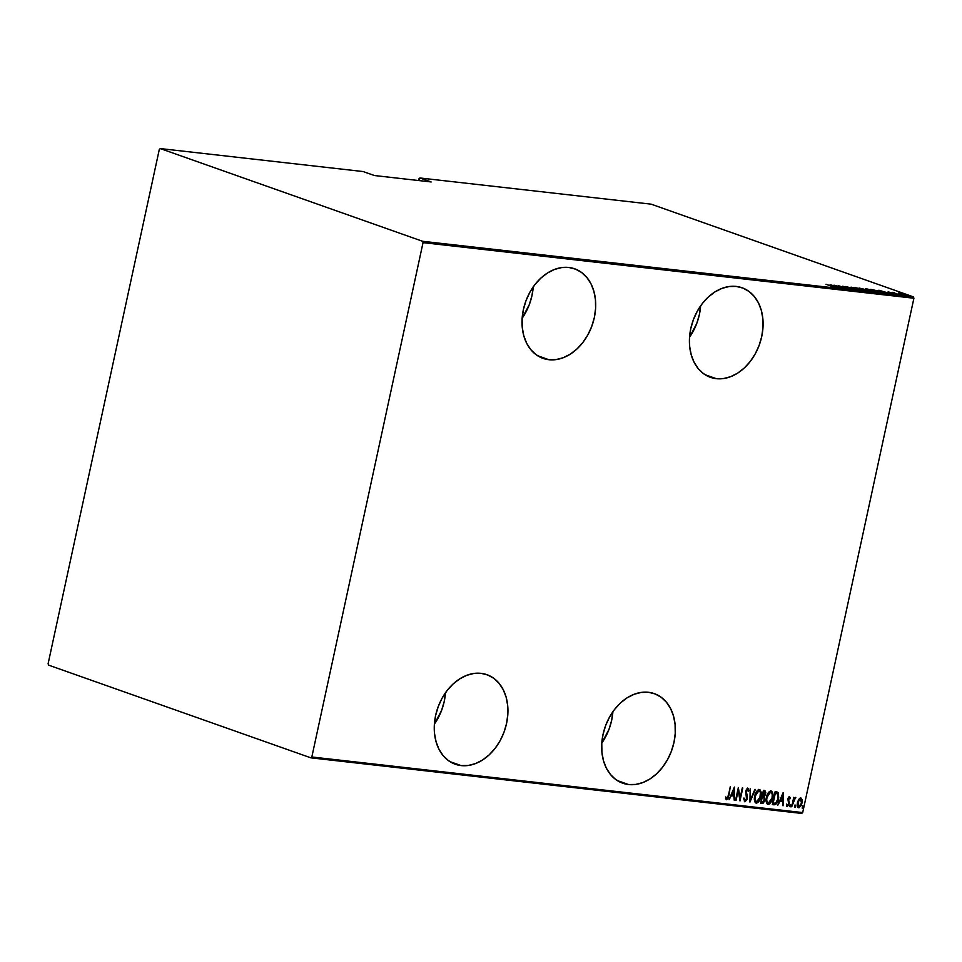 <?xml version="1.0" encoding="UTF-8"?>
<svg xmlns="http://www.w3.org/2000/svg" width="962" height="962" viewBox="0 0 962 962"><rect width="100%" height="100%" fill="white"/><g stroke="black" fill="none" stroke-linecap="round" stroke-linejoin="round"><path stroke-width="1.44" d="M445.49 692.363L444.228 701.442L441.606 710.365L434.403 724.097A47.487 35.281 109.5 0 0 445.466 692.784M461.135 765.584L449.879 761.603L461.135 765.584L468.241 765.475L475.456 763.6L482.515 760.04L489.129 754.905L495.057 748.424L500.048 740.824L503.944 732.395L506.565 723.472L507.828 714.393L507.683 705.519L506.132 697.173L503.234 689.682L499.098 683.345L493.891 678.378L487.806 675.011L481.072 673.34A47.487 35.281 -70.5 0 1 486.928 674.675A47.487 35.281 -70.5 0 1 505.591 727.368A47.487 35.281 -70.5 0 1 461.135 765.584A47.487 35.281 -70.5 0 1 455.279 764.237A47.487 35.281 -70.5 0 1 436.604 711.543A47.487 35.281 -70.5 0 1 481.072 673.34L473.965 673.436L466.738 675.312L459.692 678.883L453.078 684.006L447.15 690.5L442.147 698.099L438.263 706.517L435.63 715.439L434.367 724.518L434.523 733.393L436.075 741.738L438.973 749.23L443.109 755.579L448.316 760.533L454.401 763.912L461.135 765.584M533.249 286.496L531.986 295.575L529.353 304.497L522.15 318.23A47.487 35.281 109.5 0 0 533.225 286.916M548.881 359.716L537.626 355.736L548.881 359.716L555.988 359.608L563.215 357.732L570.262 354.172L576.887 349.038L582.804 342.556L587.806 334.956L591.69 326.527L594.324 317.604L595.586 308.537L595.442 299.651L593.879 291.306L590.981 283.814L586.844 277.477L581.637 272.523L575.553 269.144L568.831 267.472A47.487 35.281 -70.5 0 1 574.675 268.807A47.487 35.281 -70.5 0 1 593.35 321.512A47.487 35.281 -70.5 0 1 548.881 359.716A47.487 35.281 -70.5 0 1 543.025 358.369A47.487 35.281 -70.5 0 1 524.362 305.675A47.487 35.281 -70.5 0 1 568.831 267.472L561.712 267.568L554.497 269.444L547.438 273.016L540.824 278.138L534.908 284.632L529.906 292.232L526.01 300.649L523.388 309.572L522.125 318.65L522.27 327.525L523.821 335.87L526.719 343.362L530.856 349.711L536.062 354.665L542.159 358.044L548.881 359.716M612.902 711.327L611.64 720.394L609.006 729.316L601.803 743.061A47.487 35.281 109.5 0 0 612.878 711.736M628.535 784.535L617.279 780.555L628.535 784.535L635.641 784.439L642.869 782.563L649.915 778.992L656.529 773.869L662.457 767.375L667.46 759.776L671.344 751.346L673.977 742.436L675.24 733.357L675.083 724.47L673.532 716.125L670.634 708.645L666.498 702.296L661.291 697.342L655.206 693.963L648.472 692.291A47.487 35.281 -70.5 0 1 654.328 693.638A47.487 35.281 -70.5 0 1 673.003 746.332A47.487 35.281 -70.5 0 1 628.535 784.535A47.487 35.281 -70.5 0 1 622.679 783.188A47.487 35.281 -70.5 0 1 604.016 730.495A47.487 35.281 -70.5 0 1 648.472 692.291L641.365 692.399L634.15 694.263L627.092 697.835L620.478 702.957L614.562 709.451L609.559 717.051L605.663 725.48L603.042 734.403L601.779 743.47L601.923 752.356L603.475 760.702L606.373 768.193L610.509 774.53L615.716 779.485L621.801 782.864L628.535 784.535M700.649 305.459L699.386 314.526L696.765 323.448L689.55 337.193A47.487 35.281 109.5 0 0 700.625 305.868M716.281 378.667L705.026 374.687L716.281 378.667L723.4 378.571L730.615 376.695L737.674 373.124L744.287 368.001L750.204 361.508L755.206 353.908L759.102 345.478L761.724 336.568L762.986 327.489L762.842 318.602L761.291 310.257L758.393 302.777L754.256 296.428L749.037 291.474L742.953 288.095L736.231 286.423A47.487 35.281 -70.5 0 1 742.087 287.77A47.487 35.281 -70.5 0 1 760.75 340.464A47.487 35.281 -70.5 0 1 716.281 378.667A47.487 35.281 -70.5 0 1 710.425 377.32A47.487 35.281 -70.5 0 1 691.762 324.627A47.487 35.281 -70.5 0 1 736.231 286.423L729.124 286.532L721.897 288.396L714.85 291.967L708.224 297.09L702.308 303.583L697.306 311.183L693.422 319.612L690.788 328.535L689.526 337.602L689.67 346.488L691.233 354.834L694.131 362.325L698.268 368.662L703.475 373.617L709.559 376.996L716.281 378.667M418.927 178.824L418.554 180.531L419.877 177.97L651.13 204.16L913.419 296.873L422.558 241.282L160.269 148.569L363.131 171.549L374.398 175.529L431.144 181.95L419.877 177.97L418.927 178.824M802.693 812.577L311.832 756.986L423.039 242.64L913.9 298.232L802.693 812.577L913.9 298.232L913.419 296.873L651.13 204.16L419.877 177.97L431.144 181.95L374.398 175.529L363.131 171.549L160.269 148.569L159.307 149.423L48.1 663.768L48.581 665.127L310.87 757.84L801.731 813.431L802.693 812.577L801.731 813.431L310.87 757.84L311.832 756.986L423.039 242.64L422.558 241.282L160.269 148.569L159.307 149.423L48.1 663.768L48.581 665.127L310.87 757.84L311.832 756.986L802.693 812.577M798.737 799.35L797.185 804.208L797.666 807.082L798.965 807.755L801.226 805.434L802.224 800.552L801.033 798.039L798.737 799.35L797.414 802.633L798.652 807.755L801.995 803.15L802.116 799.723L800.769 797.979L798.737 799.35M791.69 806.793L795.562 797.426L793.939 798.797L793.722 797.354L791.69 806.793L793.686 800.456L795.851 797.763L793.939 798.797L793.722 797.354L791.69 806.793M789.068 796.548L790.415 798.183L789.393 796.716L788.094 798.268L788.599 804.124L787.746 805.29L786.868 804.208L786.327 805.05L787.481 806.469L789.249 803.51L788.515 798.664L789.285 797.871L789.886 798.953L790.415 798.183L789.549 796.716L787.878 799.061L788.66 803.871L787.349 805.242M776.31 791.822L775.119 791.69L772.33 804.605L775.793 804.436L778.703 797.991L778.306 792.772L775.119 791.69L772.33 804.605L774.157 804.809C776.587 804.268 778.042 802.284 778.535 798.857L778.09 792.496L776.31 791.822L778.09 792.496M760.617 803.27L763.155 803.186L764.501 801.202L764.393 796.56L765.8 792.76L764.946 790.584L763.407 790.355L760.617 803.27L762.193 803.45L764.85 799.999L764.393 796.56L765.644 793.89L764.525 790.487L763.407 790.355L760.617 803.27M749.927 802.067L755.386 789.453L750.528 799.578L750.168 788.864L749.927 802.067L755.386 789.453L750.528 799.578L750.168 788.864L749.927 802.067M736.05 800.492L738.239 790.331L739.994 800.937L742.784 788.022L740.079 798.147L738.335 787.517L736.05 800.492L738.239 790.331L739.994 800.937L742.784 788.022L740.079 798.147L738.335 787.517L736.05 800.492M728.45 795.201L727.44 798.159L725.997 797.149L725.48 798.111L726.575 799.759L728.234 798.051L730.314 786.615L728.931 795.394L730.314 786.615L728.45 795.201L726.094 799.59L727.753 797.883L728.45 795.225L726.899 798.436L725.997 797.149L725.48 798.111L726.575 799.759L728.931 795.394L730.314 786.615L728.45 795.225M734.379 787.072L729.04 799.699L731.312 795.718L733.79 795.995L734.259 800.288L734.511 787.084L729.04 799.699L731.312 795.718L733.79 795.995L734.259 800.288L734.379 787.072M745.177 800.504L744.36 798.207L743.71 798.809L744.877 801.827L746.969 799.638L747.39 796.235L746.223 791.558L747.27 789.586L748.232 791.353L748.881 790.62L747.979 788.287L746.464 789.261L745.682 791.618L746.572 799.169L745.177 800.504L744.36 798.207L743.71 798.809L744.877 801.827L747.294 798.52L746.296 791.113L747.594 789.598L746.993 789.405L748.232 791.353L748.881 790.62L747.823 788.251L745.766 791.113L746.789 798.448L744.973 800.432M754.749 796.055L755.038 802.152L756.36 803.126L758.02 802.476L761.074 795.598L761.146 792.387L760.016 789.85L757.587 790.235L754.749 796.055C753.847 799.41 754.388 801.767 756.36 803.126C758.802 802.236 760.305 800.083 760.87 796.68C761.784 793.277 761.243 790.896 759.246 789.549C756.805 790.475 755.302 792.652 754.749 796.055M766.461 797.378L766.762 803.486L768.073 804.46L769.732 803.799L772.787 796.921L772.859 793.722L771.728 791.173L769.299 791.57L766.461 797.378C765.572 800.733 766.101 803.102 768.073 804.46C770.514 803.559 772.017 801.418 772.582 798.003C773.496 794.612 772.955 792.231 770.959 790.872C768.518 791.81 767.015 793.975 766.461 797.378M783.14 792.592L777.801 805.218L780.074 801.238L782.551 801.514L783.032 805.807L783.272 792.604L777.801 805.218L780.074 801.238L782.551 801.514L783.032 805.807L783.14 792.592M789.97 805.663L790.379 806.781L791.029 805.098L790.067 805.326L790.247 806.793L790.992 805.783L790.716 804.641L790.247 806.793M794.684 806.192L795.093 807.31L795.73 805.627L794.78 805.855L794.961 807.334L795.706 806.312L795.43 805.182L794.684 806.192L794.961 807.334M802.32 807.058L802.729 808.176L803.378 806.493L802.416 806.721L802.597 808.2L803.342 807.178L803.066 806.048L802.32 807.058L802.597 808.2M759.006 790.872L758.982 790.872C760.617 791.966 761.086 793.878 760.365 796.62L756.625 801.803L755.254 800.324L755.278 794.203L756.878 791.486L758.826 790.788M905.687 295.322C906.829 295.334 906.541 295.057 904.821 294.468L898.905 293.398L906.457 295.286M898.58 294.492L892.447 292.328L898.58 294.492M888.13 291.811L894.768 293.987L888.599 292.256M881.048 292.508C882.779 292.58 882.419 292.22 879.965 291.402L870.826 289.334L879.22 292.304L882.286 292.508L879.965 291.402L870.826 289.334L879.22 292.304L882.286 292.508M867.508 290.981L869.732 291.173L868.566 290.524L859.114 288.011L867.508 290.981L869.083 291.161L868.566 290.524L859.114 288.011L867.508 290.981M856.817 289.766L851.093 287.109L855.266 289.201L845.875 286.508L856.817 289.766L851.093 287.109L855.266 289.201L845.875 286.508L856.817 289.766M842.94 288.191L836.339 285.858L846.885 288.648L838.491 285.678L844.6 287.951L834.042 285.173L842.423 288.143L836.339 285.858L846.885 288.648L838.491 285.678L844.6 287.951L834.042 285.173L842.94 288.191M833.753 287.205L826.021 284.259L834.234 287.193M830.086 284.728L835.93 287.397L834.619 286.604L841.161 287.999L830.218 284.74L835.93 287.397L834.619 286.604L841.161 287.999L830.086 284.728M852.055 289.285L842.868 286.291L851.454 288.66M863.539 290.584C864.994 290.572 864.537 290.163 862.168 289.37L854.665 287.458L854.533 288.071L854.665 287.458C853.246 287.482 853.727 287.891 856.096 288.684L864.201 290.62L860.617 288.853L853.979 287.794L864.501 290.524L864.345 291.27M875.252 291.907C876.707 291.895 876.25 291.486 873.881 290.692L866.377 288.78L866.245 289.394L866.377 288.78C864.958 288.804 865.439 289.213 867.808 290.007L875.624 291.943L872.33 290.175L865.584 289.045L876.214 291.847L876.057 292.592M878.847 290.247L884.703 292.929L883.381 292.123L889.922 293.518L878.979 290.259L884.703 292.929L883.381 292.123L889.922 293.518L878.847 290.247M896.079 294.071L897.414 294.324L895.887 293.879M900.781 294.6L902.128 294.865L900.6 294.42M908.429 295.466L909.763 295.731L908.236 295.274M833.02 287.626L832.936 286.904M831.769 285.305L835.93 286.76L831.769 285.305M854.665 287.458L853.727 287.518M855.555 287.758L861.651 289.309C863.599 289.959 863.924 290.284 862.649 290.271L856.601 288.744C854.677 288.095 854.328 287.77 855.555 287.758L863.503 290.223L857.839 289.153L855.555 287.758L854.581 288.564M868.061 290.464L864.044 289.634L867.916 290.813M869.083 291.161L868.566 290.524M860.485 288.372L863.479 289.55L860.485 288.372M863.635 289.021L864.333 289.394L863.527 289.37M866.377 288.78L865.439 288.853M867.267 289.093L873.364 290.632C875.312 291.282 875.636 291.606 874.362 291.594L868.313 290.067C866.389 289.418 866.04 289.093 867.267 289.093L875.216 291.546L869.564 290.476L867.267 289.093L866.293 289.887M878.871 292.063L872.197 289.694L879.46 291.354L881.048 292.256L879.508 292.34L872.197 289.694L879.232 291.27L881.204 292.207L878.871 292.063M880.531 290.825L884.691 292.28L880.531 290.825M891.04 292.809L894.335 294.047L891.04 292.809M899.338 293.085L898.664 293.254M900.095 293.35L904.905 295.214L900.733 294.119L900.624 293.422L904.929 295.057L900.095 293.35L899.35 294.119M863.347 290.957L863.503 290.211L862.649 290.271M875.059 292.28L875.216 291.546L874.362 291.594M881.06 292.917L881.096 292.244M904.316 294.42L904.929 295.057M900.757 294.011L899.518 293.422M725.516 796.981L726.731 798.376M734.006 787.95L734.259 800.288L734.006 787.95M733.309 795.827L730.831 795.55L729.088 799.59L730.831 795.55L733.309 795.827M731.373 794.251L733.91 789.574L733.814 794.636L731.373 794.251L733.429 789.393L731.373 794.251M738.131 788.455L740.079 798.147L738.131 788.455M742.279 787.962L739.718 799.855L742.279 787.962M737.758 790.163L735.557 800.324L737.758 790.163M743.879 798.039L744.696 800.336M747.354 788.082L748.881 790.62L748.147 790.74L747.63 788.179M747.197 789.477L745.815 790.944L747.294 798.52L744.396 801.659L746.752 798.64L745.742 791.389L746.572 789.525L747.474 789.574M746.079 793.349L745.839 792.652M744.564 800.3L743.891 798.388M750.24 788.864L750.528 799.578L750.24 788.864M754.869 789.393L749.939 801.033L754.869 789.393M758.765 789.381C760.762 790.728 761.303 793.109 760.389 796.512L760.389 796.512C759.824 799.915 758.321 802.067 755.879 802.957L755.771 802.945M755.675 802.921L758.248 801.526L760.269 797.053L760.665 792.219L759.162 789.477M755.819 801.55L754.593 799.374L754.773 795.935C754.064 798.664 754.521 800.564 756.144 801.635M758.982 790.872L754.773 795.935L757.948 791.173L759.463 791.029L760.401 792.472L759.86 798.352L758.417 800.889L756.625 801.803C755.002 800.733 754.545 798.833 755.254 796.103L758.753 790.764M764.044 790.319L765.644 793.89L763.912 796.392L764.85 799.999L762.193 803.45L760.641 803.162L762.674 803.017L764.213 800.432L763.912 796.392L765.331 792.592L764.465 790.415M763.239 797.282L762.313 797.077L763.828 797.522L764.345 799.939L762.169 802.092L760.93 801.839L761.976 797.041L764.213 797.943L763.792 801.298L761.411 802.007L761.976 797.041L760.93 801.839L762.457 797.209L763.828 797.522M764.345 791.822L763.155 791.57L764.333 791.822L765.139 793.854L763.082 795.923L762.265 795.706L763.155 791.57L764.237 791.762M764.333 791.822L765.223 792.808L764.658 795.105L762.734 795.875L763.155 791.57L762.265 795.706L764.141 791.714M763.347 797.354L762.313 797.077M770.478 790.704C772.474 792.063 773.015 794.432 772.101 797.835L772.101 797.835C771.536 801.25 770.033 803.39 767.592 804.292L767.484 804.268M767.387 804.244L769.961 802.861L771.981 798.376L772.378 793.554L770.875 790.8M770.718 792.207L770.694 792.207C772.33 793.289 772.799 795.201 772.077 797.943L768.337 803.126L766.486 801.478L767.339 794.696L768.854 792.568L770.538 792.123M768.337 803.126L766.967 801.647L766.486 797.257L768.83 793.253L770.863 792.231L772.27 794.48L772.077 797.943L770.562 801.683L768.337 803.126C766.714 802.055 766.257 800.156 766.967 797.426L770.466 792.087M770.694 792.207L766.486 797.257C765.776 799.987 766.233 801.887 767.856 802.957M777.08 791.954L778.054 798.688C777.561 802.104 776.106 804.1 773.676 804.641L775.901 803.727L777.933 799.206L778.39 794.444L776.779 791.846M775.288 792.941L777.524 793.686L778.017 798.797L775.588 803.27L773.123 803.33L774.867 792.904L772.642 803.162L774.867 792.904L776.647 793.265M775.769 793.121L778.005 794.396L777.945 799.121L776.069 802.933L773.123 803.33L775.348 793.073L777.524 793.686M782.779 793.47L783.032 805.807L782.779 793.47M782.07 801.346L779.593 801.069L777.849 805.11L779.593 801.069L782.07 801.346M780.134 799.771L782.671 795.093L782.575 800.168L780.134 799.771L782.19 794.925L780.134 799.771M787.541 805.302L786.868 804.208L786.327 805.05L787.301 806.469L789.285 802.404L788.034 798.496L788.72 797.702L788.395 799.073L788.804 797.702L789.886 798.953L790.415 798.183L789.718 798.34L789.261 796.608M789.285 797.871L789.886 798.953M788.708 803.715L786.82 806.3L788.587 804.148M786.387 804.04L787.06 805.134M786.988 805.122L786.471 804.4M790.235 804.472L790.511 805.615L790.716 804.641M790.992 805.783L789.766 806.625M789.91 806.613L790.451 804.629M793.734 797.354L793.939 798.797L793.734 797.354M795.851 797.763L794.913 798.46L795.189 797.342M794.6 798.352L793.205 800.276L791.714 806.685L793.446 799.675L795.141 798.544M795.43 805.182L795.706 806.312M794.949 805.014L794.48 807.166M794.612 807.142L795.165 805.158M800.288 797.811L802.116 799.723L801.995 803.15L798.652 807.755L800.564 805.627L801.599 802.548L801.635 799.554L800.552 797.871M798.905 806.589L797.438 802.524L800.516 799.145L801.118 799.47L801.587 802.488L800.192 805.928L798.905 806.589L797.919 802.693L799.169 799.903L800.516 799.145L801.478 803.102L798.905 806.589L797.666 805.903L797.27 803.727L798.34 800.228L800.456 799.133M798.508 806.457L797.438 802.524L800.24 799.013M802.585 805.879L803.342 807.178L803.066 806.048M803.342 807.178L802.116 808.032M802.26 808.008L802.801 806.024M733.814 794.636L731.854 794.42L733.91 789.574L733.814 794.636M762.794 797.245L763.587 797.402M782.575 800.168L780.615 799.939L782.671 795.093L782.575 800.168M422.558 241.282L913.419 296.873L913.9 298.232L423.039 242.64L422.558 241.282M851.623 288.949L851.454 289.694M842.772 286.195L842.616 286.929M843.746 286.472L843.578 287.217M864.345 289.382L864.177 290.115M868.77 290.837L868.614 291.57M888.66 292.087L888.503 292.833M893.854 293.759L893.686 294.492M895.718 293.891L895.55 294.625M893.626 292.508L893.47 293.242M894.419 292.761L894.263 293.494M900.42 294.42L900.264 295.166M898.58 293.121L898.424 293.867M905.543 295.021L905.386 295.767M908.068 295.286L907.9 296.031"/></g></svg>
